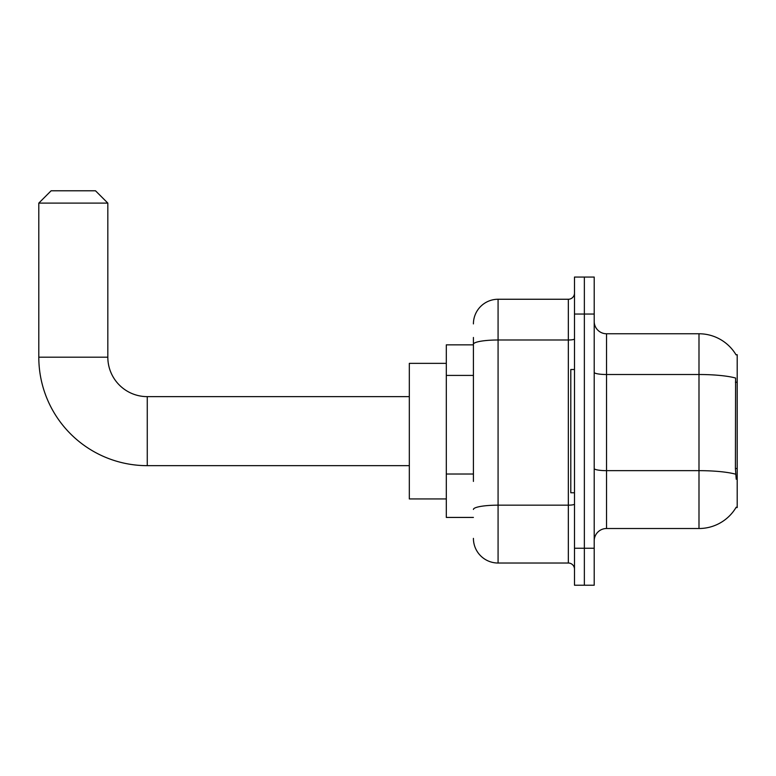 <?xml version="1.0" encoding="UTF-8"?>
<svg xmlns="http://www.w3.org/2000/svg" width="776" height="776" viewBox="0 0 776 776"><rect width="100%" height="100%" fill="white"/><g stroke="black" fill="none" stroke-linecap="round" stroke-linejoin="round"><path stroke-width="1.16" d="M735.987 507.562L736.201 507.194A43.146 43.146 0 0 1 698.992 528.514A43.146 43.146 0 0 0 735.987 507.562L737.2 507.562L737.2 354.719L735.987 354.719M473.418 368.018L473.418 337.463L473.418 344.854L446.307 344.854L446.307 517.427L473.418 517.427M594.212 540.843A12.329 12.329 0 0 1 606.541 528.514L698.992 528.514L698.992 333.767L606.541 333.767A12.329 12.329 0 0 1 594.212 321.439A12.329 12.329 0 0 0 606.541 333.767L606.541 528.514A12.329 12.329 0 0 0 594.212 540.843M584.357 548.244L584.357 585.22L594.212 585.22L594.212 548.244L584.357 548.244L584.357 585.22L574.492 585.22L574.492 548.244L584.357 548.244L584.357 314.047L584.357 548.244M574.492 548.244L574.492 277.061L584.357 277.061L584.357 314.047L584.357 277.061L594.212 277.061L594.212 548.244M736.075 354.875A43.146 43.146 0 0 0 698.992 333.767A43.146 43.146 0 0 1 736.075 354.875M736.201 479.209L735.415 468.5L735.59 378.038A43.146 7.488 180 0 0 698.992 374.507L606.541 374.507A12.329 2.144 -0 0 1 594.212 372.364M473.418 481.421L473.418 337.463M473.418 323.902A24.648 24.648 0 0 1 498.076 299.255L498.076 563.027L568.333 563.027L568.333 299.255A6.159 6.159 0 0 0 574.492 293.085M498.076 299.255L568.333 299.255M574.492 569.196A6.159 6.159 0 0 0 568.333 563.027M498.076 563.027A24.648 24.648 0 0 1 473.418 538.379M574.492 369.512L570.797 369.512L570.797 492.77L574.492 492.77M409.321 465.658L147.265 465.658L147.265 396.633A39.44 39.44 0 0 1 107.825 357.183L107.825 203.108L38.8 203.108L51.129 190.78L95.496 190.78L107.825 203.108M147.265 465.658A108.465 108.465 0 0 1 38.8 357.183L38.8 203.108M409.321 396.633L147.265 396.633A39.44 39.44 0 0 1 107.825 357.183L38.8 357.183M446.307 363.352L409.321 363.352L409.321 498.939L446.307 498.939M737.2 382.219L735.415 382.219M737.2 468.5L735.415 468.5M473.418 375.419L446.307 375.419M473.418 474.029L446.307 474.029M735.726 474.214A43.146 7.488 180 0 0 698.992 470.654L606.541 470.654A12.329 2.144 0 0 1 594.212 468.51M594.212 314.047L574.492 314.047M574.492 504.099A6.159 1.067 0 0 1 568.333 505.166L498.076 505.166A24.648 4.278 180 0 0 473.418 509.444M473.418 344.272A24.648 4.278 180 0 1 498.076 339.995L568.333 339.995A6.159 1.067 0 0 0 574.492 338.928"/></g></svg>
